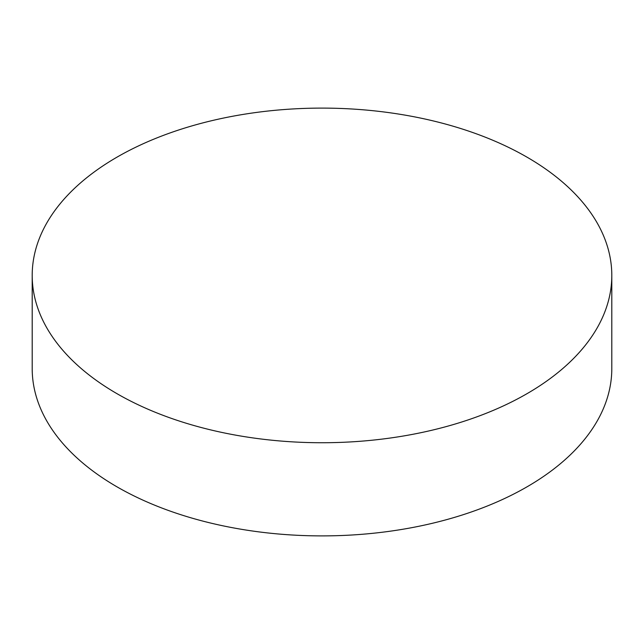 <?xml version="1.0" encoding="UTF-8"?>
<svg xmlns="http://www.w3.org/2000/svg" width="644" height="644" viewBox="0 0 644 644"><rect width="100%" height="100%" fill="white"/><g stroke="black" fill="none" stroke-linecap="round" stroke-linejoin="round"><path stroke-width="0.97" d="M526.921 157.112A289.8 167.311 180 0 1 611.8 275.423A289.8 167.311 180 0 1 432.905 429.999A289.8 167.311 180 0 1 117.079 393.734A289.8 167.311 180 0 1 32.2 275.423A289.8 167.311 180 0 1 211.095 120.839A289.8 167.311 180 0 1 526.921 157.112M32.2 275.423L32.2 368.577A289.8 167.311 0 0 0 117.079 486.888A289.8 167.311 0 0 0 432.905 523.161A289.8 167.311 0 0 0 611.8 368.577L611.8 275.423"/></g></svg>
